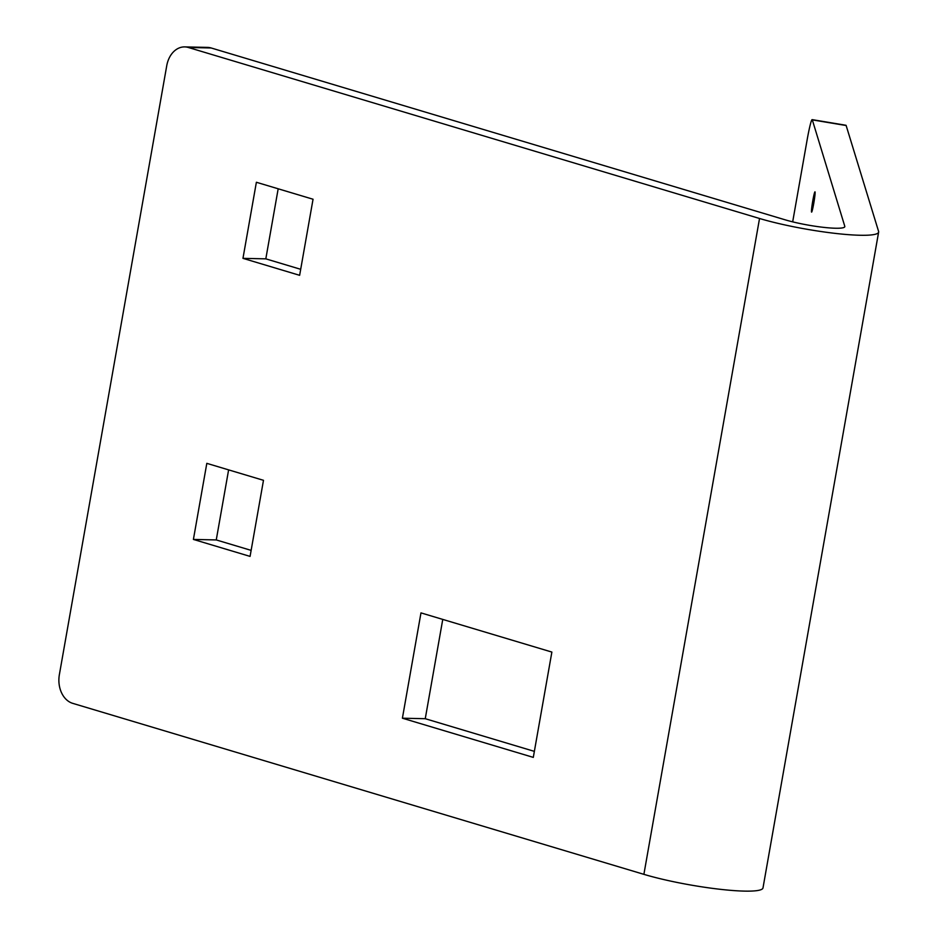 <?xml version="1.0" encoding="UTF-8"?>
<svg xmlns="http://www.w3.org/2000/svg" width="938" height="938" viewBox="0 0 938 938"><rect width="100%" height="100%" fill="white"/><g stroke="black" fill="none" stroke-linecap="round" stroke-linejoin="round"><path stroke-width="1.41" d="M812.144 119.63L845.97 125.27A24.001 1.618 99.5 0 1 846.146 125.528L878.589 231.405A72.191 9.673 -170 0 1 878.636 232.085A72.191 9.673 -170 0 1 835.43 233.41A72.191 9.673 -170 0 1 759.534 218.484L188.327 47.475A24.001 17.928 -88.7 0 0 184.727 46.9L207.579 47.404A24.001 17.928 91.3 0 1 211.179 47.979L785.27 219.855A36.101 4.842 10 0 0 823.224 227.313A36.101 4.842 10 0 0 844.821 226.644A36.101 4.842 10 0 0 844.798 226.316L812.32 119.876A24.001 1.618 -80.5 0 0 812.144 119.63A24.001 1.618 -80.5 0 0 807.137 139.856L792.68 221.849M184.727 46.9A24.001 17.928 -88.7 0 0 166.753 65.672L59.364 674.68A24.001 17.928 -88.7 0 0 72.683 703.336L643.89 874.345A72.191 9.673 -170 0 0 719.786 889.259A72.191 9.673 -170 0 0 762.993 887.934L878.636 232.085M533.3 757.388L551.872 652.074L420.974 612.889L402.402 718.203L533.3 757.388M250.071 556.398L263.484 480.315L206.817 463.349L193.404 539.432L250.071 556.398M299.632 275.315L313.046 199.231L256.379 182.265L242.965 258.349L299.632 275.315M813.738 203.452A10.271 0.692 99.5 0 1 811.593 212.105A10.271 0.692 99.5 0 1 812.836 200.498A10.271 0.692 99.5 0 1 814.97 191.844A10.271 0.692 99.5 0 1 813.738 203.452M442.759 619.408L425.254 718.707L534.367 751.373M228.614 469.879L216.256 539.936L251.126 550.371M278.176 188.796L265.817 258.853L300.688 269.3M402.402 718.203L425.254 718.707M193.404 539.432L216.256 539.936M242.965 258.349L265.817 258.853M211.179 47.979L188.327 47.475M846.146 125.528L812.32 119.876M759.534 218.484L643.89 874.345M844.798 226.316L844.681 226.961"/></g></svg>
